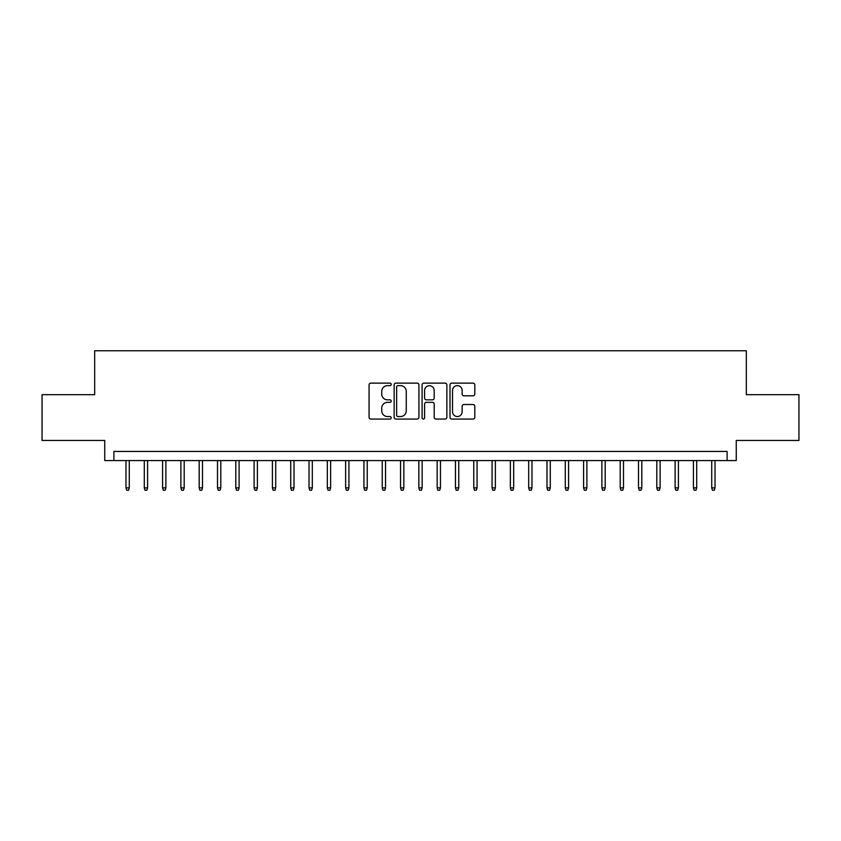 <?xml version="1.0" encoding="UTF-8"?>
<svg xmlns="http://www.w3.org/2000/svg" width="841" height="841" viewBox="0 0 841 841"><rect width="100%" height="100%" fill="white"/><g stroke="black" fill="none" stroke-linecap="round" stroke-linejoin="round"><path stroke-width="1.26" d="M391.212 384.39A1.262 1.262 0 0 0 389.951 383.128L370.87 383.128A1.798 1.798 0 0 0 369.073 384.926L369.073 417.273A1.798 1.798 0 0 0 370.87 419.06L389.951 419.06A1.262 1.262 0 0 0 391.212 417.809A1.262 1.262 0 0 0 389.951 416.547L387.48 416.547A5.75 5.75 0 0 1 381.74 410.797L381.74 408.106A5.75 5.75 0 0 1 387.48 402.355L389.951 402.355A1.262 1.262 0 0 0 391.212 401.094A1.262 1.262 0 0 0 389.951 399.843L387.48 399.843A5.75 5.75 0 0 1 381.74 394.093L381.74 391.391A5.75 5.75 0 0 1 387.48 385.641L389.951 385.641A1.262 1.262 0 0 0 391.212 384.39M473.01 395.796A1.798 1.798 0 0 0 474.808 393.998L474.808 384.926A1.798 1.798 0 0 0 473.01 383.128L451.806 383.128A1.798 1.798 0 0 0 450.009 384.926L450.009 417.273A1.798 1.798 0 0 0 451.806 419.06L473.01 419.06A1.798 1.798 0 0 0 474.808 417.273L474.808 406.308A1.798 1.798 0 0 0 473.01 404.51L463.938 404.51A1.798 1.798 0 0 0 462.14 406.308L462.14 411.743A4.804 4.804 0 0 1 457.336 416.547A4.804 4.804 0 0 1 452.532 411.743L452.532 390.455A4.804 4.804 0 0 1 457.336 385.641A4.804 4.804 0 0 1 462.14 390.455L462.14 393.998A1.798 1.798 0 0 0 463.938 395.796L473.01 395.796M727.108 460.584L736.253 460.584L736.253 440.453L798.95 440.453L798.95 394.692L746.324 394.692L746.324 350.76L94.676 350.76L94.676 394.692L42.05 394.692L42.05 440.453L104.747 440.453L104.747 460.584L727.108 460.584L727.108 451.438L113.892 451.438L113.892 460.584M418.923 384.926A1.798 1.798 0 0 0 417.136 383.128L395.932 383.128A1.798 1.798 0 0 0 394.135 384.926L394.135 417.273A1.798 1.798 0 0 0 395.932 419.06L417.136 419.06A1.798 1.798 0 0 0 418.923 417.273L418.923 384.926M423.864 383.128L445.068 383.128A1.798 1.798 0 0 1 446.865 384.926L446.865 417.273A1.798 1.798 0 0 1 445.068 419.06L435.995 419.06A1.798 1.798 0 0 1 434.198 417.273L434.198 404.153A1.798 1.798 0 0 0 432.4 402.355L426.387 402.355A1.798 1.798 0 0 0 424.589 404.153L424.589 417.809A1.262 1.262 0 0 1 423.328 419.06A1.262 1.262 0 0 1 422.077 417.809L422.077 384.926A1.798 1.798 0 0 1 423.864 383.128M397.909 385.641A1.262 1.262 0 0 0 396.647 386.902L396.647 415.296A1.262 1.262 0 0 0 397.909 416.547L400.516 416.547A5.75 5.75 0 0 0 406.266 410.797L406.266 391.391A5.75 5.75 0 0 0 400.516 385.641L397.909 385.641M434.198 390.539A4.804 4.804 0 0 0 429.394 385.735A4.804 4.804 0 0 0 424.589 390.539L424.589 398.045A1.798 1.798 0 0 0 426.387 399.843L432.4 399.843A1.798 1.798 0 0 0 434.198 398.045L434.198 390.539M129.272 487.864L128.536 490.24L126.707 490.24L125.982 487.864L129.272 487.864L129.272 460.584M125.982 487.864L125.982 460.584M147.574 487.864L146.849 490.24L145.009 490.24L144.284 487.864L147.574 487.864L147.574 460.584M144.284 487.864L144.284 460.584M165.877 487.864L165.151 490.24L163.322 490.24L162.586 487.864L165.877 487.864L165.877 460.584M162.586 487.864L162.586 460.584M184.19 487.864L183.454 490.24L181.624 490.24L180.889 487.864L184.19 487.864L184.19 460.584M180.889 487.864L180.889 460.584M202.492 487.864L201.756 490.24L199.927 490.24L199.191 487.864L202.492 487.864L202.492 460.584M199.191 487.864L199.191 460.584M220.794 487.864L220.058 490.24L218.229 490.24L217.504 487.864L220.794 487.864L220.794 460.584M217.504 487.864L217.504 460.584M239.096 487.864L238.371 490.24L236.542 490.24L235.806 487.864L239.096 487.864L239.096 460.584M235.806 487.864L235.806 460.584M257.409 487.864L256.673 490.24L254.844 490.24L254.108 487.864L257.409 487.864L257.409 460.584M254.108 487.864L254.108 460.584M275.711 487.864L274.975 490.24L273.146 490.24L272.41 487.864L275.711 487.864L275.711 460.584M272.41 487.864L272.41 460.584M294.014 487.864L293.278 490.24L291.449 490.24L290.723 487.864L294.014 487.864L294.014 460.584M290.723 487.864L290.723 460.584M312.316 487.864L311.59 490.24L309.761 490.24L309.025 487.864L312.316 487.864L312.316 460.584M309.025 487.864L309.025 460.584M330.629 487.864L329.893 490.24L328.064 490.24L327.328 487.864L330.629 487.864L330.629 460.584M327.328 487.864L327.328 460.584M348.931 487.864L348.195 490.24L346.366 490.24L345.63 487.864L348.931 487.864L348.931 460.584M345.63 487.864L345.63 460.584M367.233 487.864L366.497 490.24L364.668 490.24L363.943 487.864L367.233 487.864L367.233 460.584M363.943 487.864L363.943 460.584M385.535 487.864L384.81 490.24L382.97 490.24L382.245 487.864L385.535 487.864L385.535 460.584M382.245 487.864L382.245 460.584M403.838 487.864L403.112 490.24L401.283 490.24L400.547 487.864L403.838 487.864L403.838 460.584M400.547 487.864L400.547 460.584M422.15 487.864L421.415 490.24L419.585 490.24L418.85 487.864L422.15 487.864L422.15 460.584M418.85 487.864L418.85 460.584M440.453 487.864L439.717 490.24L437.888 490.24L437.162 487.864L440.453 487.864L440.453 460.584M437.162 487.864L437.162 460.584M458.755 487.864L458.03 490.24L456.19 490.24L455.465 487.864L458.755 487.864L458.755 460.584M455.465 487.864L455.465 460.584M477.057 487.864L476.332 490.24L474.503 490.24L473.767 487.864L477.057 487.864L477.057 460.584M473.767 487.864L473.767 460.584M495.37 487.864L494.634 490.24L492.805 490.24L492.069 487.864L495.37 487.864L495.37 460.584M492.069 487.864L492.069 460.584M513.672 487.864L512.936 490.24L511.107 490.24L510.371 487.864L513.672 487.864L513.672 460.584M510.371 487.864L510.371 460.584M531.975 487.864L531.239 490.24L529.409 490.24L528.684 487.864L531.975 487.864L531.975 460.584M528.684 487.864L528.684 460.584M550.277 487.864L549.551 490.24L547.722 490.24L546.986 487.864L550.277 487.864L550.277 460.584M546.986 487.864L546.986 460.584M568.59 487.864L567.854 490.24L566.025 490.24L565.289 487.864L568.59 487.864L568.59 460.584M565.289 487.864L565.289 460.584M586.892 487.864L586.156 490.24L584.327 490.24L583.591 487.864L586.892 487.864L586.892 460.584M583.591 487.864L583.591 460.584M605.194 487.864L604.458 490.24L602.629 490.24L601.904 487.864L605.194 487.864L605.194 460.584M601.904 487.864L601.904 460.584M623.496 487.864L622.771 490.24L620.942 490.24L620.206 487.864L623.496 487.864L623.496 460.584M620.206 487.864L620.206 460.584M641.809 487.864L641.073 490.24L639.244 490.24L638.508 487.864L641.809 487.864L641.809 460.584M638.508 487.864L638.508 460.584M660.111 487.864L659.376 490.24L657.546 490.24L656.81 487.864L660.111 487.864L660.111 460.584M656.81 487.864L656.81 460.584M678.414 487.864L677.678 490.24L675.849 490.24L675.123 487.864L678.414 487.864L678.414 460.584M675.123 487.864L675.123 460.584M696.716 487.864L695.991 490.24L694.151 490.24L693.426 487.864L696.716 487.864L696.716 460.584M693.426 487.864L693.426 460.584M715.018 487.864L714.293 490.24L712.464 490.24L711.728 487.864L715.018 487.864L715.018 460.584M711.728 487.864L711.728 460.584"/></g></svg>
